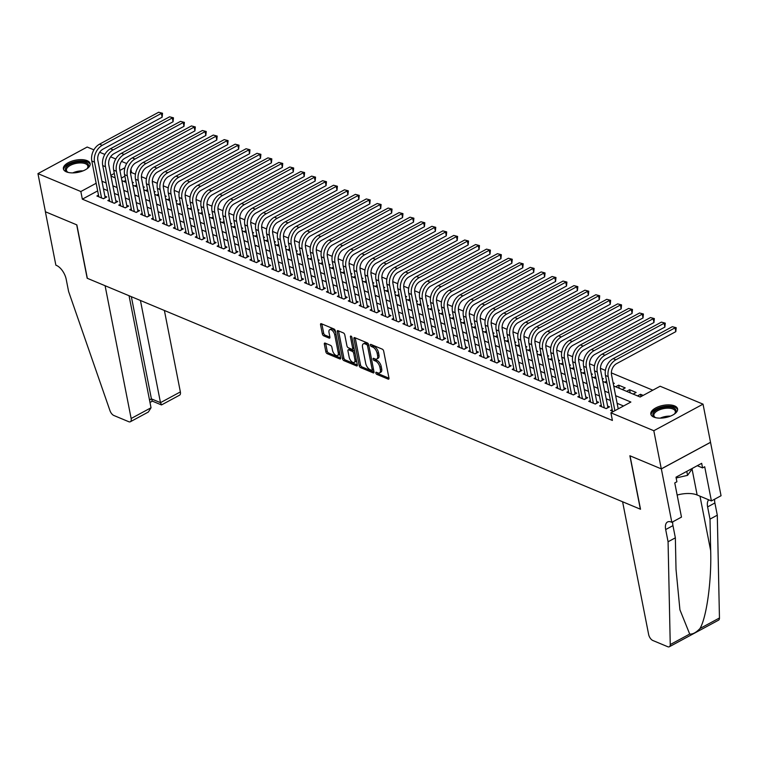 <?xml version="1.0" encoding="UTF-8"?>
<svg xmlns="http://www.w3.org/2000/svg" width="759" height="759" viewBox="0 0 759 759"><rect width="100%" height="100%" fill="white"/><g stroke="black" fill="none" stroke-linecap="round" stroke-linejoin="round"><path stroke-width="1.14" d="M375.828 373.011A1.205 0.598 -118.4 0 0 376.787 374.367L388.191 379.13A1.717 0.863 -118.4 0 0 388.712 379.139A1.717 0.863 -118.4 0 0 388.969 378.077L383.674 351.113A1.717 0.863 -118.4 0 0 382.308 349.168L370.914 344.406A1.205 0.598 -118.4 0 0 370.544 344.396A1.205 0.598 -118.4 0 0 370.364 345.146A1.205 0.598 -118.4 0 0 371.322 346.502L372.802 347.119A5.493 2.751 -118.4 0 1 377.166 353.352L377.612 355.591A5.493 2.751 -118.4 0 1 376.787 358.988A5.493 2.751 -118.4 0 1 375.117 358.96L373.646 358.343A1.205 0.598 -118.4 0 0 373.276 358.333A1.205 0.598 -118.4 0 0 373.096 359.073A1.205 0.598 -118.4 0 0 374.054 360.44L375.534 361.056A5.493 2.751 -118.4 0 1 379.908 367.28L380.344 369.529A5.493 2.751 -118.4 0 1 379.519 372.925A5.493 2.751 -118.4 0 1 377.849 372.887L376.379 372.271A1.205 0.598 -118.4 0 0 376.009 372.261A1.205 0.598 -118.4 0 0 375.828 373.011M377.27 372.641A1.205 0.598 -118.4 0 0 378.115 373.646L388.988 378.191M371.806 344.785A1.205 0.598 -118.4 0 0 372.65 345.791L374.13 346.408L372.802 347.119M374.538 358.713A1.205 0.598 -118.4 0 0 375.382 359.719L376.862 360.335L375.534 361.056M87.143 160.661A13.634 6.214 168.9 0 1 90.141 163.64A13.634 6.214 168.9 0 1 81.849 171.316A13.634 6.214 168.9 0 1 66.394 171.866A13.634 6.214 168.9 0 1 63.395 168.887A13.634 6.214 168.9 0 1 71.678 161.212A13.634 6.214 168.9 0 1 87.143 160.661M674.59 405.904A13.634 6.214 168.9 0 1 677.588 408.883A13.634 6.214 168.9 0 1 669.296 416.558A13.634 6.214 168.9 0 1 653.841 417.108A13.634 6.214 168.9 0 1 650.842 414.129A13.634 6.214 168.9 0 1 659.125 406.454A13.634 6.214 168.9 0 1 674.59 405.904M325.127 343.106A1.717 0.863 -118.4 0 0 324.605 343.096A1.717 0.863 -118.4 0 0 324.349 344.159L325.829 351.721A1.717 0.863 -118.4 0 0 327.195 353.666L339.861 358.95A1.717 0.863 -118.4 0 0 340.383 358.96A1.717 0.863 -118.4 0 0 340.639 357.906L335.345 330.933A1.717 0.863 -118.4 0 0 333.979 328.989L321.323 323.704A1.717 0.863 -118.4 0 0 320.801 323.695A1.717 0.863 -118.4 0 0 320.545 324.757L322.338 333.894A1.717 0.863 -118.4 0 0 323.704 335.839L329.121 338.106A1.717 0.863 -118.4 0 0 329.643 338.116A1.717 0.863 -118.4 0 0 329.899 337.053L329.008 332.518A4.592 2.305 -118.4 0 1 329.7 329.681A4.592 2.305 -118.4 0 1 332.584 330.801A4.592 2.305 -118.4 0 1 334.747 334.918L338.229 352.669A4.592 2.305 -118.4 0 1 337.546 355.506A4.592 2.305 -118.4 0 1 334.653 354.387A4.592 2.305 -118.4 0 1 332.489 350.269L331.911 347.309A1.717 0.863 -118.4 0 0 330.544 345.364L325.127 343.106M671.829 522.325L661.355 468.901L630.036 455.836L640.52 509.251L622.598 501.765L648.651 634.543A5.247 2.628 -118.4 0 0 652.825 640.492L667.74 646.715A5.247 2.628 -118.4 0 0 669.334 646.753A5.247 2.628 -118.4 0 0 670.244 644.562L668.072 541.765L665.681 529.564A12.229 6.138 61.6 0 1 667.512 521.993A12.229 6.138 61.6 0 1 671.231 522.069L671.829 522.325L681.478 517.116L674.77 482.923L676.895 481.775L676.003 477.193L701.677 463.332L702.568 467.914L704.703 466.757L711.411 500.949L721.05 495.741L710.519 442.298L661.298 468.882L629.875 455.761L640.359 509.185L87.332 278.306L76.858 224.892L45.436 211.78L37.95 173.621L87.171 147.037L93.907 149.855M661.298 468.882L653.812 430.723L610.919 412.82L630.871 402.042L615.625 395.676M97.655 190.888L82.342 199.162L612.409 420.448L610.919 412.82M82.342 199.162L80.843 191.534L37.95 173.621M359.197 365.648A1.717 0.863 -118.4 0 0 360.563 367.593L373.219 372.878A1.717 0.863 -118.4 0 0 373.741 372.887A1.717 0.863 -118.4 0 0 373.997 371.834L368.713 344.861A1.717 0.863 -118.4 0 0 367.347 342.916L354.681 337.632A1.717 0.863 -118.4 0 0 354.168 337.622A1.717 0.863 -118.4 0 0 353.903 338.685L359.197 365.648L360.525 364.927A1.717 0.863 -118.4 0 0 361.891 366.882L374.016 371.938M356.54 365.914L343.884 360.629A1.717 0.863 -118.4 0 1 342.518 358.684L337.224 331.721A1.717 0.863 -118.4 0 1 337.48 330.658A1.717 0.863 -118.4 0 1 338.002 330.668L343.419 332.935A1.717 0.863 -118.4 0 1 344.785 334.88L346.929 345.81A1.717 0.863 -118.4 0 0 348.296 347.764L351.891 349.263A1.717 0.863 -118.4 0 0 352.413 349.273A1.717 0.863 -118.4 0 0 352.669 348.21L350.44 336.825A1.205 0.598 -118.4 0 1 350.62 336.085A1.205 0.598 -118.4 0 1 351.379 336.37A1.205 0.598 -118.4 0 1 351.939 337.451L357.318 364.87A1.717 0.863 -118.4 0 1 357.062 365.923A1.717 0.863 -118.4 0 1 356.54 365.914L357.337 365.487M132.417 183.109L133.394 182.577L132.218 182.094M143.347 187.663L144.324 187.141L143.147 186.648M154.276 192.226L155.253 191.704L154.077 191.211M165.206 196.79L166.183 196.268L165.007 195.775M176.135 201.353L177.113 200.831L175.936 200.338M187.065 205.917L188.042 205.395L186.866 204.902M197.995 210.48L198.972 209.958L197.795 209.465M208.924 215.044L209.901 214.522L208.725 214.029M219.854 219.607L220.831 219.076L219.655 218.592M230.783 224.171L231.761 223.639L230.584 223.155M241.713 228.734L242.69 228.203L241.514 227.719M252.643 233.298L253.61 232.766L252.443 232.282M263.572 237.852L264.54 237.33L263.373 236.836M274.502 242.415L275.47 241.893L274.303 241.4M285.431 246.979L286.399 246.457L285.232 245.963M296.361 251.542L297.329 251.02L296.162 250.527M307.291 256.106L308.258 255.584L307.091 255.09M318.22 260.669L319.188 260.147L318.021 259.654M329.15 265.233L330.118 264.711L328.951 264.217M340.079 269.796L341.047 269.265L339.88 268.781M351.009 274.36L351.977 273.828L350.81 273.344M361.939 278.923L362.906 278.392L361.739 277.908M372.859 283.486L373.836 282.955L372.66 282.471M383.788 288.05L384.766 287.519L383.589 287.035M394.718 292.604L395.695 292.082L394.519 291.589M405.648 297.167L406.625 296.646L405.448 296.152M416.577 301.731L417.554 301.209L416.378 300.716M427.507 306.294L428.484 305.773L427.308 305.279M438.436 310.858L439.414 310.336L438.237 309.843M449.366 315.421L450.343 314.9L449.167 314.406M460.296 319.985L461.273 319.454L460.096 318.97M471.225 324.548L472.202 324.017L471.026 323.533M482.155 329.112L483.132 328.581L481.956 328.097M493.084 333.675L494.062 333.144L492.885 332.66M504.014 338.239L504.991 337.708L503.815 337.224M514.944 342.793L515.921 342.271L514.744 341.778M525.873 347.356L526.85 346.835L525.674 346.341M536.803 351.92L537.78 351.398L536.604 350.905M547.732 356.483L548.7 355.962L547.533 355.468M558.662 361.047L559.63 360.525L558.463 360.032M569.592 365.61L570.559 365.088L569.392 364.595M580.521 370.174L581.489 369.642L580.322 369.159M591.451 374.737L592.418 374.206L591.252 373.722M602.38 379.301L603.348 378.769L602.181 378.286M613.31 383.864L614.278 383.333L613.111 382.849M622.219 389.509L625.207 387.896L618.651 385.164L619.268 388.285M633.148 394.073L636.137 392.46L629.581 389.728L630.198 392.839M612.171 409.594L610.578 410.448L613.244 411.558M601.242 405.031L599.648 405.885L606.213 408.627L609.534 406.833L607.617 406.027M590.312 400.467L588.718 401.321L595.284 404.063L598.604 402.27L596.697 401.464M579.383 395.904L577.789 396.758L584.354 399.5L587.675 397.707L585.768 396.91M568.453 391.34L566.859 392.204L573.424 394.936L576.745 393.143L574.838 392.346M557.523 386.777L555.939 387.64L562.495 390.373L565.816 388.58L563.909 387.783M546.594 382.213L545.009 383.077L551.565 385.809L554.886 384.016L552.979 383.219M535.664 377.65L534.08 378.513L540.636 381.246L543.956 379.453L542.049 378.656M524.735 373.096L523.15 373.95L529.706 376.682L533.027 374.889L531.12 374.092M513.805 368.532L512.221 369.386L518.776 372.128L522.097 370.326L520.19 369.529M502.875 363.969L501.291 364.823L507.847 367.565L511.168 365.762L509.261 364.965M491.946 359.405L490.361 360.259L496.917 363.001L500.238 361.199L498.331 360.402M481.016 354.842L479.432 355.696L485.988 358.438L489.308 356.635L487.401 355.838M470.087 350.279L468.502 351.132L475.058 353.874L478.388 352.081L476.472 351.275M459.157 345.715L457.573 346.569L464.128 349.311L467.459 347.518L465.542 346.721M448.227 341.152L446.643 342.015L453.199 344.747L456.529 342.954L454.613 342.157M437.298 336.588L435.713 337.451L442.269 340.184L445.599 338.391L443.683 337.594M426.368 332.025L424.784 332.888L431.34 335.62L434.67 333.827L432.753 333.03M415.439 327.461L413.854 328.324L420.41 331.057L423.74 329.264L421.824 328.467M404.509 322.898L402.925 323.761L409.481 326.493L412.811 324.7L410.894 323.903M393.579 318.344L391.995 319.197L398.551 321.939L401.881 320.137L399.965 319.34M382.65 313.78L381.065 314.634L387.621 317.376L390.951 315.573L389.035 314.776M371.73 309.217L370.136 310.07L376.692 312.812L380.022 311.01L378.105 310.213M360.8 304.653L359.206 305.507L365.762 308.249L369.092 306.446L367.176 305.649M349.871 300.09L348.277 300.943L354.832 303.685L358.163 301.892L356.246 301.086M338.941 295.526L337.347 296.38L343.903 299.122L347.233 297.329L345.317 296.522M328.011 290.963L326.417 291.817L332.983 294.558L336.303 292.765L334.387 291.968M317.082 286.399L315.488 287.263L322.053 289.995L325.374 288.202L323.457 287.405M306.152 281.836L304.558 282.699L311.124 285.431L314.444 283.638L312.528 282.841M295.223 277.272L293.629 278.136L300.194 280.868L303.515 279.075L301.608 278.278M284.293 272.709L282.699 273.572L289.264 276.304L292.585 274.511L290.678 273.714M273.363 268.155L271.779 269.009L278.335 271.741L281.655 269.948L279.748 269.151M262.434 263.591L260.849 264.445L267.405 267.187L270.726 265.384L268.819 264.587M251.504 259.028L249.92 259.882L256.476 262.623L259.796 260.821L257.889 260.024M240.575 254.464L238.99 255.318L245.546 258.06L248.867 256.257L246.96 255.46M229.645 249.901L228.061 250.755L234.616 253.497L237.937 251.703L236.03 250.897M218.715 245.337L217.131 246.191L223.687 248.933L227.007 247.14L225.1 246.333M207.786 240.774L206.201 241.628L212.757 244.37L216.078 242.576L214.171 241.779M196.856 236.21L195.272 237.074L201.828 239.806L205.148 238.013L203.241 237.216M185.927 231.647L184.342 232.51L190.898 235.243L194.228 233.449L192.312 232.652M174.997 227.083L173.413 227.947L179.968 230.679L183.298 228.886L181.382 228.089M164.067 222.52L162.483 223.383L169.039 226.116L172.369 224.322L170.452 223.525M153.138 217.966L151.553 218.82L158.109 221.552L161.439 219.759L159.523 218.962M142.208 213.402L140.624 214.256L147.18 216.998L150.51 215.195L148.593 214.399M131.279 208.839L129.694 209.693L136.25 212.435L139.58 210.632L137.664 209.835M120.349 204.275L118.765 205.129L125.32 207.871L128.65 206.068L126.734 205.272M109.419 199.712L107.835 200.566L114.391 203.308L117.721 201.514L115.804 200.708M623.556 405.989L617.124 403.314M610.388 400.496L606.194 398.75M599.458 395.932L595.265 394.187M588.529 391.369L584.335 389.623M577.599 386.805L573.406 385.06M566.669 382.242L562.476 380.496M555.74 377.678L551.546 375.933M544.81 373.124L540.617 371.369M533.881 368.561L529.687 366.806M522.951 363.997L518.758 362.242M512.021 359.434L507.828 357.679M501.092 354.87L496.898 353.125M490.162 350.307L485.969 348.561M479.233 345.743L475.039 343.998M468.303 341.18L464.11 339.434M457.373 336.617L453.18 334.871M446.444 332.053L442.25 330.307M435.514 327.49L431.321 325.744M424.585 322.936L420.391 321.18M413.655 318.372L409.471 316.617M402.725 313.809L398.541 312.053M391.796 309.245L387.612 307.49M380.866 304.682L376.682 302.936M369.937 300.118L365.753 298.372M359.007 295.555L354.823 293.809M348.077 290.991L343.893 289.245M337.157 286.428L332.964 284.682M326.228 281.864L322.034 280.118M315.298 277.301L311.105 275.555M304.368 272.747L300.175 270.991M293.439 268.183L289.245 266.428M282.509 263.62L278.316 261.864M271.58 259.056L267.386 257.301M260.65 254.493L256.457 252.738M249.72 249.929L245.527 248.184M238.791 245.366L234.597 243.62M227.861 240.802L223.668 239.057M216.932 236.239L212.738 234.493M206.002 231.675L201.809 229.93M195.072 227.112L190.879 225.366M184.143 222.558L179.949 220.803M173.213 217.994L169.02 216.239M162.284 213.431L158.09 211.676M151.354 208.867L147.161 207.112M140.424 204.304L136.231 202.549M129.495 199.74L125.311 197.995M118.565 195.177L114.381 193.431M107.636 190.613L103.452 188.868M98.49 195.148L96.905 196.002L103.461 198.744L106.791 196.951L104.875 196.145M652.816 390.192L611.365 372.887M605.407 370.401L600.435 368.324M594.487 365.838L589.506 363.76M583.557 361.275L578.576 359.197M572.628 356.711L567.647 354.633M561.698 352.148L556.717 350.07M550.768 347.584L545.787 345.506M539.839 343.021L534.858 340.943M528.909 338.457L523.928 336.379M517.98 333.894L512.999 331.816M507.05 329.33L502.069 327.252M496.12 324.776L491.139 322.698M485.191 320.213L480.21 318.135M474.261 315.649L469.28 313.571M463.332 311.086L458.351 309.008M452.402 306.522L447.43 304.444M441.472 301.959L436.501 299.881M430.543 297.395L425.571 295.317M419.613 292.832L414.642 290.754M408.684 288.268L403.712 286.19M397.754 283.705L392.782 281.627M386.824 279.141L381.853 277.063M375.895 274.587L370.923 272.509M364.965 270.024L359.994 267.946M354.036 265.46L349.064 263.382M343.106 260.897L338.134 258.819M332.176 256.333L327.205 254.256M321.247 251.77L316.275 249.692M310.327 247.206L305.346 245.129M299.397 242.643L294.416 240.565M288.467 238.079L283.486 236.002M277.538 233.516L272.557 231.438M266.608 228.952L261.627 226.875M255.679 224.398L250.698 222.321M244.749 219.835L239.768 217.757M233.819 215.271L228.838 213.194M222.89 210.708L217.909 208.63M211.96 206.144L206.979 204.067M201.031 201.581L196.05 199.503M190.101 197.017L185.12 194.94M179.171 192.454L174.19 190.376M168.242 187.89L163.261 185.813M157.312 183.327L152.341 181.249M146.383 178.763L141.411 176.686M135.453 174.2L131.563 172.578L130.52 173.147M124.874 176.192L121.402 178.071M643.177 395.401L640.511 394.282L637.522 395.904M629.581 389.728L626.592 391.34M618.651 385.164L615.663 386.777M606.602 381.208L604.733 382.213M595.673 376.644L593.804 377.65M584.743 372.081L582.874 373.086M573.813 367.517L571.944 368.523M562.884 362.954L561.015 363.959M551.954 358.39L550.085 359.396M541.025 353.827L539.156 354.842M530.095 349.263L528.226 350.279M519.165 344.7L517.296 345.715M508.236 340.136L506.367 341.152M497.306 335.582L495.437 336.588M486.377 331.019L484.508 332.025M475.447 326.455L473.578 327.461M464.517 321.892L462.648 322.898M453.588 317.328L451.719 318.334M442.658 312.765L440.789 313.771M431.729 308.201L429.86 309.207M420.799 303.638L418.93 304.653M409.869 299.074L408 300.09M398.94 294.511L397.071 295.526M388.01 289.947L386.141 290.963M377.081 285.393L375.212 286.399M366.151 280.83L364.282 281.836M355.231 276.267L353.362 277.272M344.301 271.703L342.432 272.709M333.372 267.14L331.503 268.145M322.442 262.576L320.573 263.582M311.513 258.013L309.644 259.018M300.583 253.449L298.714 254.464M289.653 248.886L287.784 249.901M278.724 244.322L276.855 245.337M267.794 239.759L265.925 240.774M256.865 235.195L254.996 236.21M245.935 230.641L244.066 231.647M235.005 226.078L233.136 227.083M224.076 221.514L222.207 222.52M213.146 216.951L211.277 217.956M202.217 212.387L200.348 213.393M191.287 207.824L189.418 208.829M180.357 203.26L178.488 204.275M169.428 198.697L167.559 199.712M158.498 194.133L156.629 195.148M147.569 189.57L145.7 190.585M136.639 185.006L134.77 186.021M125.709 180.452L123.84 181.458M710.519 442.298L703.033 404.149L653.812 430.723M99.676 152.265L104.837 154.419M110.596 156.819L115.766 158.982M121.525 161.382L126.696 163.536M131.563 172.578L130.909 169.266M613.718 385.97L640.179 397.014L660.131 386.236L703.033 404.149M110.975 176.088L115.169 177.834M121.905 180.651L126.098 182.397M132.834 185.215L137.028 186.961M143.764 189.769L147.958 191.524M154.694 194.332L158.887 196.088M165.623 198.896L169.807 200.651M176.553 203.459L180.737 205.215M187.482 208.023L191.666 209.778M198.412 212.586L202.596 214.332M209.342 217.15L213.526 218.896M220.271 221.713L224.455 223.459M231.201 226.277L235.385 228.023M242.121 230.84L246.314 232.586M253.051 235.404L257.244 237.15M263.98 239.958L268.174 241.713M274.91 244.521L279.103 246.277M285.839 249.085L290.033 250.84M296.769 253.648L300.962 255.403M307.699 258.212L311.892 259.967M318.628 262.775L322.822 264.521M329.558 267.339L333.751 269.084M340.487 271.902L344.681 273.648M351.417 276.466L355.61 278.211M362.347 281.029L366.54 282.775M373.276 285.593L377.47 287.338M384.206 290.147L388.399 291.902M395.135 294.71L399.329 296.465M406.065 299.274L410.258 301.029M416.995 303.837L421.188 305.592M427.924 308.401L432.118 310.156M438.854 312.964L443.047 314.71M449.783 317.528L453.967 319.273M460.713 322.091L464.897 323.837M471.643 326.655L475.827 328.4M482.572 331.218L486.756 332.964M493.502 335.782L497.686 337.527M504.431 340.345L508.615 342.091M515.361 344.899L519.545 346.654M526.281 349.463L530.475 351.218M537.211 354.026L541.404 355.781M548.14 358.59L552.334 360.345M559.07 363.153L563.263 364.899M570 367.717L574.193 369.462M580.929 372.28L585.123 374.026M591.859 376.844L596.052 378.589M602.788 381.407L606.982 383.153M124.941 167.72L119.903 170.433M114.305 173.46L110.823 175.338M96.165 183.261L80.843 191.534M608.889 392.868L604.695 391.113M597.959 388.304L593.766 386.549M587.03 383.741L582.836 381.995M576.1 379.177L571.906 377.432M565.17 374.614L560.977 372.868M554.241 370.05L550.047 368.305M543.311 365.487L539.118 363.741M532.382 360.923L528.188 359.178M521.452 356.36L517.259 354.614M510.522 351.806L506.329 350.051M499.593 347.243L495.399 345.487M488.663 342.679L484.47 340.924M477.734 338.116L473.55 336.36M466.804 333.552L462.62 331.797M455.874 328.989L451.69 327.243M444.945 324.425L440.761 322.679M434.015 319.862L429.831 318.116M423.086 315.298L418.902 313.552M412.156 310.735L407.972 308.989M401.236 306.171L397.042 304.425M390.306 301.617L386.113 299.862M379.377 297.054L375.183 295.298M368.447 292.49L364.254 290.735M357.517 287.927L353.324 286.171M346.588 283.363L342.394 281.608M335.658 278.8L331.465 277.054M324.729 274.236L320.535 272.49M313.799 269.673L309.606 267.927M302.869 265.109L298.676 263.364M291.94 260.546L287.746 258.8M281.01 255.982L276.817 254.237M270.081 251.419L265.887 249.673M259.151 246.865L254.958 245.11M248.221 242.301L244.028 240.546M237.292 237.738L233.098 235.983M226.362 233.174L222.169 231.419M215.433 228.611L211.239 226.865M204.503 224.047L200.31 222.302M193.573 219.484L189.38 217.738M182.644 214.92L178.46 213.175M171.714 210.357L167.53 208.611M160.785 205.793L156.601 204.048M149.855 201.23L145.671 199.484M138.925 196.676L134.741 194.921M127.996 192.112L123.812 190.357M117.066 187.549L112.882 185.794M106.146 182.985L101.953 181.23M640.511 394.282L640.966 396.587M379.519 372.925L380.847 372.204A5.493 2.751 -118.4 0 0 381.673 368.808L380.344 369.529M376.862 360.335A5.493 2.751 -118.4 0 1 381.236 366.559L381.673 368.808M376.787 358.988L378.115 358.276A5.493 2.751 -118.4 0 0 378.94 354.88L377.612 355.591M374.13 346.408A5.493 2.751 -118.4 0 1 378.504 352.631L378.94 354.88M355.221 337.859A1.717 0.863 -118.4 0 0 355.24 337.964L360.525 364.927M371.635 370.288A1.205 0.598 -118.4 0 0 371.995 370.297A1.205 0.598 -118.4 0 0 372.176 369.557L367.536 345.886A1.205 0.598 -118.4 0 0 366.578 344.52L365.022 343.874A5.493 2.751 -118.4 0 0 363.352 343.836A5.493 2.751 -118.4 0 0 362.527 347.233L365.705 363.419A5.493 2.751 -118.4 0 0 370.079 369.642L371.635 370.288M372.963 369.576A1.205 0.598 -118.4 0 0 373.324 369.576A1.205 0.598 -118.4 0 0 373.504 369.32M368.627 344.539A1.205 0.598 -118.4 0 0 367.906 343.808L366.578 344.52M363.352 343.836L364.681 343.125A5.493 2.751 -118.4 0 1 366.35 343.153L367.906 343.808M357.337 364.975L345.212 359.908L343.884 360.629M338.533 330.896A1.717 0.863 -118.4 0 0 338.552 331L343.846 357.963A1.717 0.863 -118.4 0 0 345.212 359.908M352.413 349.273L353.741 348.552A1.717 0.863 -118.4 0 0 354.026 348.087M349.159 357.157A4.592 2.305 -118.4 0 0 351.322 361.275A4.592 2.305 -118.4 0 0 354.206 362.394A4.592 2.305 -118.4 0 0 354.899 359.557L353.675 353.305A1.717 0.863 -118.4 0 0 352.309 351.36L348.713 349.861A1.717 0.863 -118.4 0 0 348.191 349.842A1.717 0.863 -118.4 0 0 347.935 350.905L349.159 357.157M354.206 362.394L355.544 361.682A4.592 2.305 -118.4 0 0 356.332 359.851M354.776 351.91A1.717 0.863 -118.4 0 0 353.637 350.639L352.309 351.36M348.191 349.842L349.519 349.131A1.717 0.863 -118.4 0 1 350.041 349.14L353.637 350.639M337.546 355.506L338.875 354.785A4.592 2.305 -118.4 0 0 339.671 352.963M335.772 333.106A4.592 2.305 -118.4 0 0 331.028 328.96L329.7 329.681M321.854 323.932A1.717 0.863 -118.4 0 0 321.873 324.036L323.666 333.173A1.717 0.863 -118.4 0 0 325.032 335.117L329.918 337.157M325.658 343.324A1.717 0.863 -118.4 0 0 325.677 343.438L327.167 351A1.717 0.863 -118.4 0 0 328.533 352.944L340.658 358.011M618.215 408.873L611.526 374.804A8.738 6.423 -67.3 0 1 616.688 363.58L675.814 331.645L675.064 327.831L615.938 359.766A13.102 9.639 112.7 0 0 608.206 376.597L614.885 410.676M672.332 326.693L676.193 327.698L672.332 326.693L613.206 358.627A13.102 9.639 112.7 0 0 605.473 375.458L612.494 411.245M676.193 327.698L675.814 331.645M655.899 417.744A11.793 5.379 168.9 0 1 655.045 417.374A11.793 5.379 168.9 0 1 655.216 410.837A11.793 5.379 168.9 0 1 668.537 406.985A11.793 5.379 168.9 0 1 674.922 413.475A11.793 5.379 168.9 0 1 674.267 414.139M674.58 413.835A10.92 4.981 -11.1 0 0 675.32 411.387A10.92 4.981 -11.1 0 0 668.385 408.171A10.92 4.981 -11.1 0 0 653.888 415.59A10.92 4.981 -11.1 0 0 655.491 417.583M677.626 409.708A13.539 6.176 -11.1 0 0 669.144 406.131A13.539 6.176 -11.1 0 0 651.118 414.907M676.155 477.99L687.569 475.343L692.654 468.199M686.791 471.367L687.569 475.343M68.452 172.502A11.793 5.379 168.9 0 1 67.598 172.141A11.793 5.379 168.9 0 1 67.769 165.595A11.793 5.379 168.9 0 1 81.09 161.743A11.793 5.379 168.9 0 1 87.475 168.232A11.793 5.379 168.9 0 1 86.82 168.896M87.133 168.593A10.92 4.981 -11.1 0 0 87.873 166.145A10.92 4.981 -11.1 0 0 80.938 162.929A10.92 4.981 -11.1 0 0 66.441 170.348A10.92 4.981 -11.1 0 0 68.044 172.34M90.179 164.466A13.539 6.176 -11.1 0 0 81.697 160.889A13.539 6.176 -11.1 0 0 63.671 169.665M668.072 541.765L675.358 537.837L676.022 569.354L679.922 609.79L689.703 634.059C692.787 634.363 696.221 632.513 699.997 628.499C706.62 617.342 711.667 580.578 710.671 550.645L710.007 519.118L707.616 506.908A12.229 6.138 61.6 0 1 708.764 499.839M710.007 519.118L717.293 515.19L714.893 502.98A12.229 6.138 61.6 0 1 714.665 499.185M672.73 521.831A12.229 6.138 61.6 0 0 672.958 525.626L675.358 537.837M699.997 628.499L719.456 617.987L717.293 515.19M661.355 468.901L710.566 442.326M677.151 495.067A19.658 8.966 168.9 0 1 697.141 494.991L711.411 500.949M719.456 617.987A5.247 2.628 61.6 0 1 718.555 620.169L669.334 646.753M697.284 465.703L702.568 467.914M151.032 407.763L148.356 412.023L130.358 421.748A5.247 2.628 -118.4 0 1 128.764 421.71L113.85 415.486A5.247 2.628 -118.4 0 1 109.979 410.676L68.604 291.503L66.204 279.303A12.229 6.138 -118.4 0 0 56.46 265.422L55.862 265.166L45.379 211.752L76.697 224.825L87.171 278.24L105.093 285.726L131.146 418.503L151.032 407.763L129.049 295.725M140.434 300.479L160.481 402.659L180.367 391.919A5.247 2.628 61.6 0 1 179.579 395.164L161.582 404.889L160.481 402.659L151.411 398.873L131.354 296.684M164.39 310.478L180.367 391.919M130.358 421.748A5.247 2.628 -118.4 0 0 131.146 418.503M161.373 404.898L152.303 401.113L151.411 398.873L149.495 399.908M606.071 408.57L607.921 407.564L600.597 370.24A8.738 6.423 -67.3 0 1 605.758 359.016L664.884 327.082L664.134 323.268L605.008 355.203A13.102 9.639 112.7 0 0 597.276 372.033L604.297 407.83M661.402 322.129L665.264 323.135L661.402 322.129L602.276 354.064A13.102 9.639 112.7 0 0 594.544 370.895L601.564 406.682M665.264 323.135L664.884 327.082M595.141 404.006L596.991 403.001L589.667 365.677A8.738 6.423 -67.3 0 1 594.828 354.453L653.954 322.518L653.205 318.704L594.079 350.639A13.102 9.639 112.7 0 0 586.346 367.479L593.367 403.266M650.472 317.566L654.334 318.571L650.472 317.566L591.346 349.501A13.102 9.639 112.7 0 0 583.614 366.331L590.635 402.128M654.334 318.571L653.954 322.518M584.212 399.443L586.062 398.437L578.737 361.113A8.738 6.423 -67.3 0 1 583.899 349.89L643.025 317.955L642.275 314.141L583.149 346.076A13.102 9.639 112.7 0 0 575.417 362.916L582.438 398.703M639.543 313.002L643.404 314.008L639.543 313.002L580.417 344.937A13.102 9.639 112.7 0 0 572.684 361.768L579.705 397.564M643.404 314.008L643.025 317.955M573.282 394.879L575.132 393.874L567.817 356.55A8.738 6.423 -67.3 0 1 572.969 345.326L632.095 313.401L631.346 309.577L572.22 341.512A13.102 9.639 112.7 0 0 564.487 358.352L571.508 394.139M628.613 308.439L632.475 309.454L628.613 308.439L569.487 340.374A13.102 9.639 112.7 0 0 561.755 357.204L568.776 393.001M632.475 309.454L632.095 313.401M562.353 390.316L564.203 389.32L556.888 351.986A8.738 6.423 -67.3 0 1 562.039 340.772L621.166 308.837L620.416 305.023L561.29 336.949A13.102 9.639 112.7 0 0 553.558 353.789L560.578 389.576M617.684 303.875L621.545 304.89L617.684 303.875L558.558 335.81A13.102 9.639 112.7 0 0 550.825 352.65L557.846 388.437M621.545 304.89L621.166 308.837M551.423 385.752L553.273 384.756L545.958 347.432A8.738 6.423 -67.3 0 1 551.11 336.209L610.236 304.274L609.486 300.46L550.36 332.385A13.102 9.639 112.7 0 0 542.628 349.225L549.649 385.012M606.754 299.312L610.625 300.327L606.754 299.312L547.628 331.247A13.102 9.639 112.7 0 0 539.896 348.087L546.916 383.874M610.625 300.327L610.236 304.274M540.493 381.189L542.343 380.193L535.029 342.869A8.738 6.423 -67.3 0 1 540.18 331.645L599.306 299.71L598.557 295.896L539.431 327.831A13.102 9.639 112.7 0 0 531.698 344.662L538.719 380.449M595.824 294.748L599.695 295.763L595.824 294.748L536.698 326.683A13.102 9.639 112.7 0 0 528.966 343.523L535.987 379.31M599.695 295.763L599.306 299.71M529.564 376.625L531.414 375.629L524.099 338.305A8.738 6.423 -67.3 0 1 529.251 327.082L588.377 295.147L587.627 291.333L528.501 323.268A13.102 9.639 112.7 0 0 520.769 340.098L527.79 375.885M584.895 290.194L588.766 291.2L584.895 290.194L525.769 322.12A13.102 9.639 112.7 0 0 518.036 338.96L525.057 374.747M588.766 291.2L588.377 295.147M518.634 372.062L520.494 371.066L513.169 333.742A8.738 6.423 -67.3 0 1 518.321 322.518L577.447 290.583L576.698 286.769L517.572 318.704A13.102 9.639 112.7 0 0 509.839 335.535L516.86 371.322M573.965 285.631L577.836 286.636L573.965 285.631L514.839 317.566A13.102 9.639 112.7 0 0 507.107 334.396L514.128 370.183M577.836 286.636L577.447 290.583M507.705 367.508L509.564 366.502L502.24 329.178A8.738 6.423 -67.3 0 1 507.391 317.955L566.518 286.02L565.768 282.206L506.642 314.141A13.102 9.639 112.7 0 0 498.91 330.971L505.93 366.758M563.036 281.067L566.907 282.073L563.036 281.067L503.91 313.002A13.102 9.639 112.7 0 0 496.177 329.833L503.198 365.62M566.907 282.073L566.518 286.02M496.775 362.944L498.635 361.939L491.31 324.615A8.738 6.423 -67.3 0 1 496.462 313.391L555.588 281.456L554.838 277.642L495.712 309.577A13.102 9.639 112.7 0 0 487.98 326.408L495.001 362.204M552.106 276.504L555.977 277.509L552.106 276.504L492.98 308.439A13.102 9.639 112.7 0 0 485.248 325.269L492.268 361.056M555.977 277.509L555.588 281.456M485.845 358.381L487.705 357.375L480.381 320.051A8.738 6.423 -67.3 0 1 485.532 308.828L544.658 276.893L543.909 273.079L484.783 305.014A13.102 9.639 112.7 0 0 477.05 321.844L484.071 357.641M541.176 271.94L545.047 272.946L541.176 271.94L482.05 303.875A13.102 9.639 112.7 0 0 474.318 320.706L481.339 356.493M545.047 272.946L544.658 276.893M474.916 353.817L476.775 352.812L469.451 315.488A8.738 6.423 -67.3 0 1 474.603 304.264L533.729 272.329L532.979 268.515L473.853 300.45A13.102 9.639 112.7 0 0 466.121 317.29L473.142 353.077M530.247 267.377L534.118 268.382L530.247 267.377L471.121 299.312A13.102 9.639 112.7 0 0 463.388 316.142L470.409 351.939M534.118 268.382L533.729 272.329M463.986 349.254L465.846 348.248L458.521 310.924A8.738 6.423 -67.3 0 1 463.673 299.701L522.799 267.766L522.05 263.952L462.924 295.887A13.102 9.639 112.7 0 0 455.191 312.727L462.212 348.514M519.317 262.813L523.188 263.819L519.317 262.813L460.191 294.748A13.102 9.639 112.7 0 0 452.459 311.579L459.48 347.375M523.188 263.819L522.799 267.766M453.057 344.69L454.916 343.685L447.592 306.361A8.738 6.423 -67.3 0 1 452.743 295.137L511.87 263.212L511.12 259.388L451.994 291.323A13.102 9.639 112.7 0 0 444.262 308.163L451.282 343.95M508.388 258.25L512.259 259.265L508.388 258.25L449.262 290.185A13.102 9.639 112.7 0 0 441.529 307.016L448.56 342.812M512.259 259.265L511.87 263.212M442.127 340.127L443.987 339.131L436.662 301.797A8.738 6.423 -67.3 0 1 441.814 290.583L500.94 258.648L500.19 254.825L441.064 286.76A13.102 9.639 112.7 0 0 433.332 303.6L440.362 339.387M497.458 253.686L501.329 254.701L497.458 253.686L438.332 285.621A13.102 9.639 112.7 0 0 430.6 302.462L437.63 338.248M501.329 254.701L500.94 258.648M431.207 335.563L433.057 334.567L425.733 297.243A8.738 6.423 -67.3 0 1 430.884 286.02L490.01 254.085L489.261 250.271L430.135 282.196A13.102 9.639 112.7 0 0 422.402 299.037L429.433 334.823M486.528 249.123L490.399 250.138L486.528 249.123L427.402 281.058A13.102 9.639 112.7 0 0 419.67 297.898L426.7 333.685M490.399 250.138L490.01 254.085M420.277 331L422.127 330.004L414.803 292.68A8.738 6.423 -67.3 0 1 419.955 281.456L479.081 249.521L478.331 245.707L419.205 277.642A13.102 9.639 112.7 0 0 411.482 294.473L418.503 330.26M475.599 244.559L479.47 245.574L475.599 244.559L416.473 276.494A13.102 9.639 112.7 0 0 408.75 293.335L415.771 329.121M479.47 245.574L479.081 249.521M409.348 326.436L411.198 325.44L403.873 288.116A8.738 6.423 -67.3 0 1 409.025 276.893L468.151 244.958L467.402 241.144L408.276 273.079A13.102 9.639 112.7 0 0 400.553 289.91L407.574 325.696M464.669 240.005L468.54 241.011L464.669 240.005L405.543 271.931A13.102 9.639 112.7 0 0 397.82 288.771L404.841 324.558M468.54 241.011L468.151 244.958M398.418 321.873L400.268 320.877L392.944 283.553A8.738 6.423 -67.3 0 1 398.096 272.329L457.222 240.394L456.482 236.58L397.346 268.515A13.102 9.639 112.7 0 0 389.623 285.346L396.644 321.133M453.749 235.442L457.611 236.447L453.749 235.442L394.614 267.377A13.102 9.639 112.7 0 0 386.891 284.208L393.912 319.994M457.611 236.447L457.222 240.394M387.488 317.309L389.339 316.313L382.014 278.989A8.738 6.423 -67.3 0 1 387.166 267.766L446.292 235.831L445.552 232.017L386.416 263.952A13.102 9.639 112.7 0 0 378.694 280.783L385.714 316.569M442.82 230.878L446.681 231.884L442.82 230.878L383.684 262.813A13.102 9.639 112.7 0 0 375.961 279.644L382.982 315.431M446.681 231.884L446.292 235.831M376.559 312.755L378.409 311.75L371.085 274.426A8.738 6.423 -67.3 0 1 376.236 263.202L435.372 231.267L434.622 227.453L375.496 259.388A13.102 9.639 112.7 0 0 367.764 276.219L374.785 312.015M431.89 226.315L435.751 227.32L431.89 226.315L372.764 258.25A13.102 9.639 112.7 0 0 365.032 275.081L372.052 310.867M435.751 227.32L435.372 231.267M365.629 308.192L367.479 307.186L360.155 269.862A8.738 6.423 -67.3 0 1 365.307 258.639L424.442 226.704L423.693 222.89L364.567 254.825A13.102 9.639 112.7 0 0 356.834 271.656L363.855 307.452M420.96 221.751L424.822 222.757L420.96 221.751L361.834 253.686A13.102 9.639 112.7 0 0 354.102 270.517L361.123 306.304M424.822 222.757L424.442 226.704M354.7 303.628L356.55 302.623L349.225 265.299A8.738 6.423 -67.3 0 1 354.377 254.075L413.513 222.14L412.763 218.326L353.637 250.261A13.102 9.639 112.7 0 0 345.905 267.092L352.926 302.888M410.031 217.188L413.892 218.194L410.031 217.188L350.905 249.123A13.102 9.639 112.7 0 0 343.172 265.954L350.193 301.74M413.892 218.194L413.513 222.14M343.77 299.065L345.62 298.059L338.296 260.735A8.738 6.423 -67.3 0 1 343.457 249.512L402.583 217.577L401.834 213.763L342.707 245.698A13.102 9.639 112.7 0 0 334.975 262.538L341.996 298.325M399.101 212.624L402.963 213.63L399.101 212.624L339.975 244.559A13.102 9.639 112.7 0 0 332.243 261.39L339.264 297.186M402.963 213.63L402.583 217.577M332.84 294.501L334.691 293.496L327.366 256.172A8.738 6.423 -67.3 0 1 332.527 244.948L391.653 213.023L390.904 209.199L331.778 241.134A13.102 9.639 112.7 0 0 324.046 257.975L331.066 293.761M388.172 208.061L392.033 209.076L388.172 208.061L329.045 239.996A13.102 9.639 112.7 0 0 321.313 256.827L328.334 292.623M392.033 209.076L391.653 213.023M321.911 289.938L323.761 288.942L316.437 251.608A8.738 6.423 -67.3 0 1 321.598 240.394L380.724 208.459L379.974 204.636L320.848 236.571A13.102 9.639 112.7 0 0 313.116 253.411L320.137 289.198M377.242 203.497L381.103 204.513L377.242 203.497L318.116 235.432A13.102 9.639 112.7 0 0 310.384 252.273L317.404 288.059M381.103 204.513L380.724 208.459M310.981 285.375L312.831 284.378L305.507 247.054A8.738 6.423 -67.3 0 1 310.668 235.831L369.794 203.896L369.045 200.082L309.919 232.007A13.102 9.639 112.7 0 0 302.186 248.848L309.207 284.634M366.312 198.934L370.174 199.949L366.312 198.934L307.186 230.869A13.102 9.639 112.7 0 0 299.454 247.709L306.475 283.496M370.174 199.949L369.794 203.896M300.052 280.811L301.902 279.815L294.577 242.491A8.738 6.423 -67.3 0 1 299.739 231.267L358.865 199.332L358.115 195.518L298.989 227.453A13.102 9.639 112.7 0 0 291.257 244.284L298.278 280.071M355.383 194.37L359.244 195.386L355.383 194.37L296.257 226.305A13.102 9.639 112.7 0 0 288.524 243.146L295.545 278.933M359.244 195.386L358.865 199.332M289.122 276.248L290.972 275.251L283.648 237.928A8.738 6.423 -67.3 0 1 288.809 226.704L347.935 194.769L347.186 190.955L288.059 222.89A13.102 9.639 112.7 0 0 280.327 239.721L287.348 275.508M344.453 189.816L348.315 190.822L344.453 189.816L285.327 221.742A13.102 9.639 112.7 0 0 277.595 238.582L284.616 274.369M348.315 190.822L347.935 194.769M278.192 271.684L280.043 270.688L272.728 233.364A8.738 6.423 -67.3 0 1 277.879 222.14L337.005 190.205L336.256 186.391L277.13 218.326A13.102 9.639 112.7 0 0 269.398 235.157L276.418 270.944M333.524 185.253L337.385 186.259L333.524 185.253L274.397 217.178A13.102 9.639 112.7 0 0 266.665 234.019L273.686 269.806M337.385 186.259L337.005 190.205M267.263 267.121L269.113 266.124L261.798 228.801A8.738 6.423 -67.3 0 1 266.95 217.577L326.076 185.642L325.326 181.828L266.2 213.763A13.102 9.639 112.7 0 0 258.468 230.594L265.489 266.381M322.594 180.689L326.465 181.695L322.594 180.689L263.468 212.624A13.102 9.639 112.7 0 0 255.736 229.455L262.756 265.242M326.465 181.695L326.076 185.642M256.333 262.567L258.183 261.561L250.868 224.237A8.738 6.423 -67.3 0 1 256.02 213.013L315.146 181.078L314.397 177.264L255.271 209.199A13.102 9.639 112.7 0 0 247.538 226.03L254.559 261.827M311.664 176.126L315.535 177.132L311.664 176.126L252.538 208.061A13.102 9.639 112.7 0 0 244.806 224.892L251.827 260.679M315.535 177.132L315.146 181.078M245.404 258.003L247.254 256.997L239.939 219.674A8.738 6.423 -67.3 0 1 245.091 208.45L304.217 176.515L303.467 172.701L244.341 204.636A13.102 9.639 112.7 0 0 236.609 221.467L243.63 257.263M300.735 171.562L304.606 172.568L300.735 171.562L241.609 203.497A13.102 9.639 112.7 0 0 233.876 220.328L240.897 256.115M304.606 172.568L304.217 176.515M234.474 253.44L236.334 252.434L229.009 215.11A8.738 6.423 -67.3 0 1 234.161 203.886L293.287 171.951L292.538 168.137L233.411 200.072A13.102 9.639 112.7 0 0 225.679 216.903L232.7 252.7M289.805 166.999L293.676 168.005L289.805 166.999L230.679 198.934A13.102 9.639 112.7 0 0 222.947 215.765L229.968 251.552M293.676 168.005L293.287 171.951M223.544 248.876L225.404 247.87L218.08 210.547A8.738 6.423 -67.3 0 1 223.231 199.323L282.357 167.388L281.608 163.574L222.482 195.509A13.102 9.639 112.7 0 0 214.75 212.349L221.77 248.136M278.876 162.435L282.746 163.441L278.876 162.435L219.749 194.37A13.102 9.639 112.7 0 0 212.017 211.201L219.038 246.998M282.746 163.441L282.357 167.388M212.615 244.313L214.474 243.307L207.15 205.983A8.738 6.423 -67.3 0 1 212.302 194.759L271.428 162.834L270.678 159.01L211.552 190.945A13.102 9.639 112.7 0 0 203.82 207.786L210.841 243.573M267.946 157.872L271.817 158.878L267.946 157.872L208.82 189.807A13.102 9.639 112.7 0 0 201.088 206.638L208.108 242.434M271.817 158.878L271.428 162.834M201.685 239.749L203.545 238.743L196.22 201.42A8.738 6.423 -67.3 0 1 201.372 190.196L260.498 158.27L259.749 154.447L200.623 186.382A13.102 9.639 112.7 0 0 192.89 203.222L199.911 239.009M257.016 153.309L260.887 154.324L257.016 153.309L197.89 185.243A13.102 9.639 112.7 0 0 190.158 202.084L197.179 237.871M260.887 154.324L260.498 158.27M190.756 235.186L192.615 234.189L185.291 196.866A8.738 6.423 -67.3 0 1 190.443 185.642L249.569 153.707L248.819 149.893L189.693 181.818A13.102 9.639 112.7 0 0 181.961 198.659L188.982 234.446M246.087 148.745L249.958 149.76L246.087 148.745L186.961 180.68A13.102 9.639 112.7 0 0 179.228 197.52L186.249 233.307M249.958 149.76L249.569 153.707M179.826 230.622L181.686 229.626L174.361 192.302A8.738 6.423 -67.3 0 1 179.513 181.078L238.639 149.143L237.89 145.33L178.763 177.264A13.102 9.639 112.7 0 0 171.031 194.095L178.052 229.882M235.157 144.182L239.028 145.197L235.157 144.182L176.031 176.116A13.102 9.639 112.7 0 0 168.299 192.957L175.32 228.744M239.028 145.197L238.639 149.143M168.896 226.059L170.756 225.062L163.432 187.739A8.738 6.423 -67.3 0 1 168.583 176.515L227.709 144.58L226.96 140.766L167.834 172.701A13.102 9.639 112.7 0 0 160.102 189.532L167.122 225.319M224.228 139.618L228.098 140.633L224.228 139.618L165.101 171.553A13.102 9.639 112.7 0 0 157.369 188.393L164.39 224.18M228.098 140.633L227.709 144.58M157.967 221.495L159.826 220.499L152.502 183.175A8.738 6.423 -67.3 0 1 157.654 171.951L216.78 140.017L216.03 136.203L156.904 168.137A13.102 9.639 112.7 0 0 149.172 184.968L156.202 220.755M213.298 135.064L217.169 136.07L213.298 135.064L154.172 166.989A13.102 9.639 112.7 0 0 146.44 183.83L153.47 219.617M217.169 136.07L216.78 140.017M147.037 216.932L148.897 215.935L141.572 178.612A8.738 6.423 -67.3 0 1 146.724 167.388L205.85 135.453L205.101 131.639L145.975 163.574A13.102 9.639 112.7 0 0 138.242 180.405L145.273 216.192M202.368 130.501L206.239 131.506L202.368 130.501L143.242 162.435A13.102 9.639 112.7 0 0 135.51 179.266L142.54 215.053M206.239 131.506L205.85 135.453M136.117 212.378L137.967 211.372L130.643 174.048A8.738 6.423 -67.3 0 1 135.795 162.824L194.921 130.89L194.171 127.076L135.045 159.01A13.102 9.639 112.7 0 0 127.322 175.841L134.343 211.628M191.439 125.937L195.31 126.943L191.439 125.937L132.313 157.872A13.102 9.639 112.7 0 0 124.59 174.703L131.611 210.49M195.31 126.943L194.921 130.89M125.188 207.814L127.038 206.809L119.713 169.485A8.738 6.423 -67.3 0 1 124.865 158.261L183.991 126.326L183.242 122.512L124.115 154.447A13.102 9.639 112.7 0 0 116.393 171.278L123.413 207.074M180.509 121.374L184.38 122.379L180.509 121.374L121.383 153.309A13.102 9.639 112.7 0 0 113.66 170.139L120.681 205.926M184.38 122.379L183.991 126.326M114.258 203.251L116.108 202.245L108.784 164.921A8.738 6.423 -67.3 0 1 113.935 153.697L173.061 121.763L172.321 117.949L113.186 149.884A13.102 9.639 112.7 0 0 105.463 166.714L112.484 202.511M169.589 116.81L173.45 117.816L169.589 116.81L110.453 148.745A13.102 9.639 112.7 0 0 102.731 165.576L109.751 201.363M173.45 117.816L173.061 121.763M103.328 198.687L105.178 197.682L97.854 160.358A8.738 6.423 -67.3 0 1 103.006 149.134L162.132 117.199L161.392 113.385L102.256 145.32A13.102 9.639 112.7 0 0 94.533 162.16L101.554 197.947M158.659 112.247L162.521 113.252L158.659 112.247L99.524 144.182A13.102 9.639 112.7 0 0 91.801 161.012L98.822 196.809M162.521 113.252L162.132 117.199M378.115 373.646L376.787 374.367M372.65 345.791L371.322 346.502M375.382 359.719L374.054 360.44M381.236 366.559L379.908 367.28M378.504 352.631L377.166 353.352M388.988 378.694L388.191 379.13M355.24 337.964L353.903 338.685M374.016 372.451L373.219 372.878M361.891 366.882L360.563 367.593M373.419 368.883L372.176 369.557M368.779 345.212L367.536 345.886M366.35 343.153L365.022 343.874M343.846 357.963L342.518 358.684M338.552 331L337.224 331.721M353.922 347.537L352.669 348.21M351.341 336.341L350.44 336.825M356.142 358.884L354.899 359.557M354.918 352.631L353.675 353.305M350.041 349.14L348.713 349.861M339.482 351.996L338.229 352.669M336 334.245L334.747 334.918M329.918 337.67L329.121 338.106M325.032 335.117L323.704 335.839M323.666 333.173L322.338 333.894M321.873 324.036L320.545 324.757M340.658 358.523L339.861 358.95M328.533 352.944L327.195 353.666M327.167 351L325.829 351.721M325.677 343.438L324.349 344.159M608.206 376.597L605.473 375.458M615.938 359.766L613.206 358.627M660.226 418.143A10.92 4.981 168.9 0 1 669.95 416.122A10.92 4.981 168.9 0 1 670.415 416.141M667.237 417.184A10.56 4.82 -11.1 0 0 663.565 417.905M72.779 172.9A10.92 4.981 168.9 0 1 82.503 170.879A10.92 4.981 168.9 0 1 82.968 170.898M79.79 171.942A10.56 4.82 -11.1 0 0 76.118 172.663M707.616 506.908L714.893 502.98M672.958 525.626L665.681 529.564M670.244 644.562L689.703 634.059M710.671 550.645L699.988 496.177M692.056 469.043L697.141 494.991M597.276 372.033L594.544 370.895M605.008 355.203L602.276 354.064M586.346 367.479L583.614 366.331M594.079 350.639L591.346 349.501M575.417 362.916L572.684 361.768M583.149 346.076L580.417 344.937M564.487 358.352L561.755 357.204M572.22 341.512L569.487 340.374M553.558 353.789L550.825 352.65M561.29 336.949L558.558 335.81M542.628 349.225L539.896 348.087M550.36 332.385L547.628 331.247M531.698 344.662L528.966 343.523M539.431 327.831L536.698 326.683M520.769 340.098L518.036 338.96M528.501 323.268L525.769 322.12M509.839 335.535L507.107 334.396M517.572 318.704L514.839 317.566M498.91 330.971L496.177 329.833M506.642 314.141L503.91 313.002M487.98 326.408L485.248 325.269M495.712 309.577L492.98 308.439M477.05 321.844L474.318 320.706M484.783 305.014L482.05 303.875M466.121 317.29L463.388 316.142M473.853 300.45L471.121 299.312M455.191 312.727L452.459 311.579M462.924 295.887L460.191 294.748M444.262 308.163L441.529 307.016M451.994 291.323L449.262 290.185M433.332 303.6L430.6 302.462M441.064 286.76L438.332 285.621M422.402 299.037L419.67 297.898M430.135 282.196L427.402 281.058M411.482 294.473L408.75 293.335M419.205 277.642L416.473 276.494M400.553 289.91L397.82 288.771M408.276 273.079L405.543 271.931M389.623 285.346L386.891 284.208M397.346 268.515L394.614 267.377M378.694 280.783L375.961 279.644M386.416 263.952L383.684 262.813M367.764 276.219L365.032 275.081M375.496 259.388L372.764 258.25M356.834 271.656L354.102 270.517M364.567 254.825L361.834 253.686M345.905 267.092L343.172 265.954M353.637 250.261L350.905 249.123M334.975 262.538L332.243 261.39M342.707 245.698L339.975 244.559M324.046 257.975L321.313 256.827M331.778 241.134L329.045 239.996M313.116 253.411L310.384 252.273M320.848 236.571L318.116 235.432M302.186 248.848L299.454 247.709M309.919 232.007L307.186 230.869M291.257 244.284L288.524 243.146M298.989 227.453L296.257 226.305M280.327 239.721L277.595 238.582M288.059 222.89L285.327 221.742M269.398 235.157L266.665 234.019M277.13 218.326L274.397 217.178M258.468 230.594L255.736 229.455M266.2 213.763L263.468 212.624M247.538 226.03L244.806 224.892M255.271 209.199L252.538 208.061M236.609 221.467L233.876 220.328M244.341 204.636L241.609 203.497M225.679 216.903L222.947 215.765M233.411 200.072L230.679 198.934M214.75 212.349L212.017 211.201M222.482 195.509L219.749 194.37M203.82 207.786L201.088 206.638M211.552 190.945L208.82 189.807M192.89 203.222L190.158 202.084M200.623 186.382L197.89 185.243M181.961 198.659L179.228 197.52M189.693 181.818L186.961 180.68M171.031 194.095L168.299 192.957M178.763 177.264L176.031 176.116M160.102 189.532L157.369 188.393M167.834 172.701L165.101 171.553M149.172 184.968L146.44 183.83M156.904 168.137L154.172 166.989M138.242 180.405L135.51 179.266M145.975 163.574L143.242 162.435M127.322 175.841L124.59 174.703M135.045 159.01L132.313 157.872M116.393 171.278L113.66 170.139M124.115 154.447L121.383 153.309M105.463 166.714L102.731 165.576M113.186 149.884L110.453 148.745M94.533 162.16L91.801 161.012M102.256 145.32L99.524 144.182M373.324 369.576L371.995 370.297M149.988 402.46L152.407 401.15"/></g></svg>
